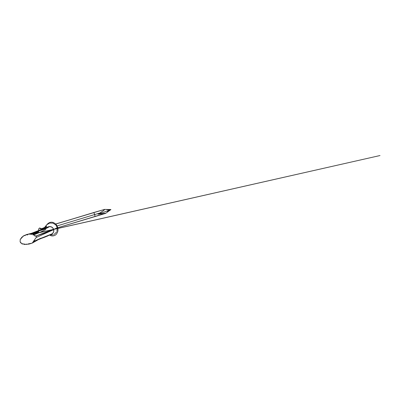 <?xml version="1.0" encoding="UTF-8"?>
<svg xmlns="http://www.w3.org/2000/svg" width="400" height="400" viewBox="0 0 400 400"><rect width="100%" height="100%" fill="white"/><g stroke="black" fill="none" stroke-linecap="round" stroke-linejoin="round"><path stroke-width="0.6" d="M105.595 213.225L95 216.445L94.715 214.525L57.06 225.935L94.715 214.525L93.78 212.525L103.965 209.58L55.68 224.075L93.78 212.525L94.715 214.525L99.735 213.13L94.715 214.525L95 216.445L57.75 227.735L105.615 213.385L97.99 214.17L105.38 213.21M44.7 227.455L45.095 227.28M103.965 209.58L55.63 224.02L103.965 209.58M44.735 227.415L41.84 228.615L44.735 227.415M109.015 209.975L109.015 209.975C115.265 208.35 103.45 212.27 97.99 214.17C103.45 212.27 115.265 208.35 109.015 209.975L110.915 209.58L105.655 213.36M105.615 213.385L105.315 213.38M97.99 214.17L103.36 210.715L104.53 209.585L103.36 210.715L97.99 214.17M103.765 210.43L104.11 210.17M104.095 209.465L104.395 209.47M108.25 210.765L107.37 211.6M106.77 209.675L108.5 209.89M25.585 235.065L24.175 235.475L24.99 235.66L25.92 234.725L27.325 234.945L28.57 234.025L31.9 234.34L32.86 233.725L35.54 236.18L53.56 229.16C50.705 230.835 44.77 233.145 35.75 236.1C36.72 236.31 36.865 236.775 36.185 237.5L53.705 229.62L53.655 231.815L52.48 233.67C53.63 232.545 54.04 231.195 53.705 229.62L53.56 229.16C52.835 227.52 51.575 226.64 49.785 226.53L48.165 226.84L49.785 226.53L52.075 227.265L52.96 228.1L53.705 229.62L36.185 237.5C36.865 236.775 36.72 236.31 35.75 236.1L34.895 236.105L34.8 235.055L33.015 234.92L32.89 233.725L31.815 234.355L28.715 234.01L27.265 234.96L25.925 234.725L25.035 235.64L24.175 235.475L22.485 236.625L22.145 237.535L21.775 237.25L21.075 238.82L20.565 238.785L20.24 239.47L20.11 241.745L21.835 243.77L22.53 244.075L22.895 243.72L24.45 244.45L24.54 243.99L25.395 244.46L29.14 244.06L32.36 243.025L34.26 241.14L34.48 240.545L34.01 240.575L36.185 237.5L32.25 243.095L28.005 243.965M34.2 241.22L52.48 233.67L42.7 237.965M51.015 234.525L38.12 239.57L52.48 233.67L39.155 239.04M27.425 244.225L26.975 244.28C26.265 244.01 26.095 244.04 26.465 244.365L25.395 244.46C24.665 243.85 24.345 243.845 24.45 244.45L23.985 244.405C23.07 243.605 22.585 243.495 22.53 244.075L20.68 242.795L20.11 241.745L20.24 239.47L20.565 238.785L21 238.885M32.565 233.035L45.31 228.9L49.785 226.53L44.53 229.205L29.065 234.06M28.075 234.345L26.47 234.81M49.465 226.535L31.97 233.185L38.42 231.125L49.465 226.535M31.12 233.455L30.765 233.565M22.44 237.01L21.775 237.25C22.09 237.77 22.33 237.565 22.485 236.625L23.36 235.995C23.29 236.485 23.435 236.395 23.8 235.725L24.175 235.475M49.065 226.58L31.47 233.315L49.065 226.58M23.36 235.995L23.31 236.33M48.165 226.84L31.415 233.33M46.735 224.815L49.635 223.07L53.015 223.125L55.855 224.955L57.1 227.185C57.92 227.31 56.77 228.05 53.645 229.41L53.16 228.38L51.455 226.905L49.225 226.56L47.99 226.92M21.195 238.58L20.565 238.785C20.985 239.185 21.28 238.785 21.45 237.585L21.775 237.25L22.11 237.56M45.785 229.52L39.52 232.535M39.395 232.59L33.23 235.065M22.795 243.72L22.53 244.075L23.135 243.815M24.495 243.995L24.45 244.45L25.115 244.2M51.89 234.115L37.56 239.895L51.89 234.115M26.905 244.185L26.465 244.365L26.905 244.185M26.21 244.14L26.465 244.365M39.695 227.97L41.385 229.635L39.695 227.97L39.42 228.08L38.655 229.22L38.615 230.925L38.79 228.81L39.42 228.08L40.055 228.205L39.695 227.97M46.345 225.28L45.125 228.09L46.16 225.53L43.675 228.7L46.32 225.31L43.975 228.25M44.27 227.955L41.75 228.62L40.055 228.205L42.005 228.6L44.585 227.83M45.15 228.095L46.37 225.245L45.15 228.095M57.3 228.02L56.905 231.38M56.525 232.145L54.07 234.47M53.285 234.81L49.915 235.025M49.98 235.26L50.735 235.61C52.325 236.27 54.05 235.97 55.9 234.71C58.605 231.505 58.05 229.61 57.625 227.245L57.1 227.185C57.92 227.31 56.77 228.05 53.645 229.41L53.7 231.665L53.26 232.715L51.36 234.395M46.64 227.48L46.195 225.485L46.64 227.48M104.43 209.41L110.905 209.535M32.25 243.095L40.945 238.165L34.27 241.13M32.88 234.115L380 155.54L32.885 234.055L46.73 230.92L32.86 233.725M32.195 234.21L31.525 234.365M29.84 234.255L38.745 231.785L28.57 234.025M27.22 234.965L27.47 234.89M29.64 234.215L38.47 231.44L28.74 234.01M28.365 234.105L25.92 234.725M45.725 228.195L44.505 228.705M47.97 235.86L44.02 237.46M51.385 234.38L37.28 240.06M57.625 227.24C56.76 225.32 56.375 223.83 52.885 222.395C50.475 221.78 48.3 222.73 46.37 225.245"/></g></svg>

